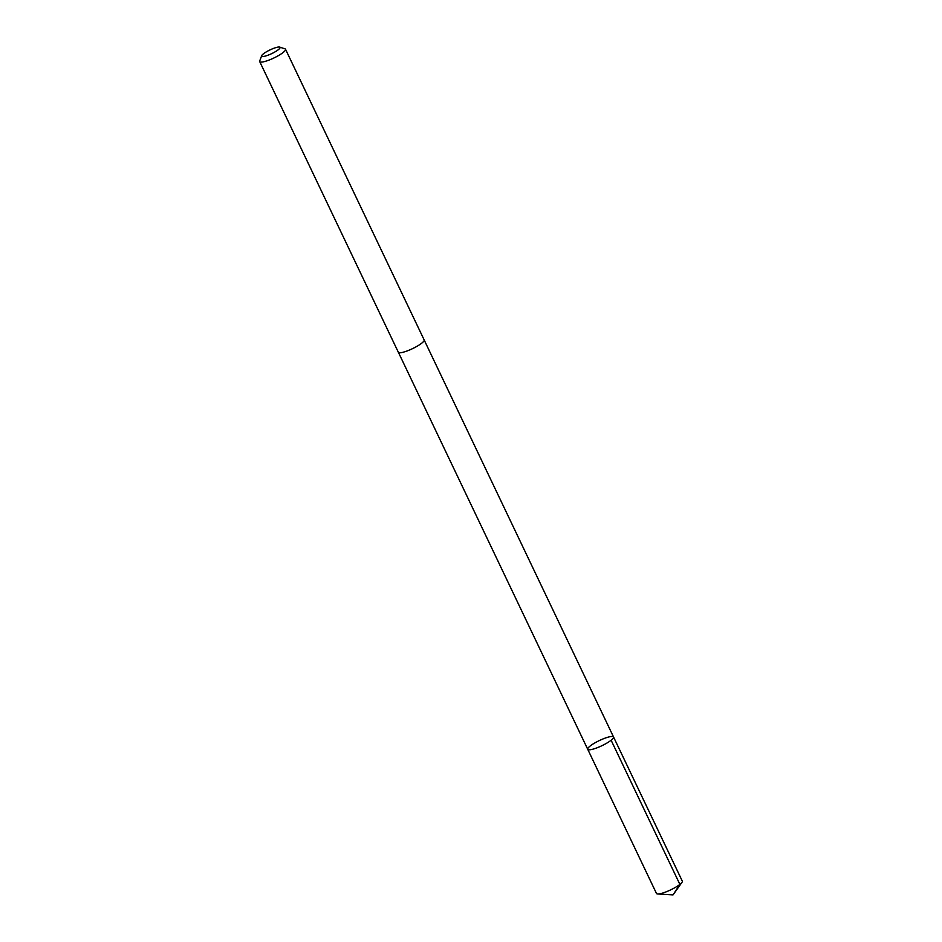 <?xml version="1.0" encoding="UTF-8"?>
<svg xmlns="http://www.w3.org/2000/svg" width="942" height="942" viewBox="0 0 942 942"><rect width="100%" height="100%" fill="white"/><g stroke="black" fill="none" stroke-linecap="round" stroke-linejoin="round"><path stroke-width="1.41" d="M603.551 744.898A14.307 2.873 154.5 0 1 587.726 749.29A14.307 2.873 154.5 0 1 599.395 740.542A14.307 2.873 154.5 0 1 613.536 736.974A14.307 2.873 154.5 0 1 603.551 744.898A14.307 2.873 154.5 0 1 587.726 749.29L656.48 893.463A14.307 2.873 -25.5 0 0 657.681 893.97A14.307 2.873 -25.5 0 0 672.317 889.06A14.307 2.873 -25.5 0 0 681.949 882.395A14.307 2.873 -25.5 0 0 682.302 881.147L613.536 736.974A14.307 2.873 154.5 0 1 603.551 744.898M261.699 55.672L259.721 60.912A14.307 2.873 -25.5 0 0 259.698 61.571L398.325 352.226A14.307 2.873 -25.5 0 0 412.478 348.67A14.307 2.873 -25.5 0 0 424.147 339.909L285.52 49.255A14.307 2.873 -25.5 0 0 284.99 48.854L279.668 47.1A10.174 2.049 -25.5 0 0 268.788 50.515A10.174 2.049 -25.5 0 0 261.699 55.672A10.174 2.049 -25.5 0 0 271.743 53.612A10.174 2.049 -25.5 0 0 279.668 47.1M259.698 61.571A14.307 2.873 -25.5 0 0 273.839 58.015A14.307 2.873 -25.5 0 0 285.52 49.255M611.122 740.247L679.889 884.408L673.024 894.9L681.949 882.395M673.024 894.9L657.681 893.97M398.384 352.308L587.726 749.29M424.183 340.003L613.536 736.974"/></g></svg>
